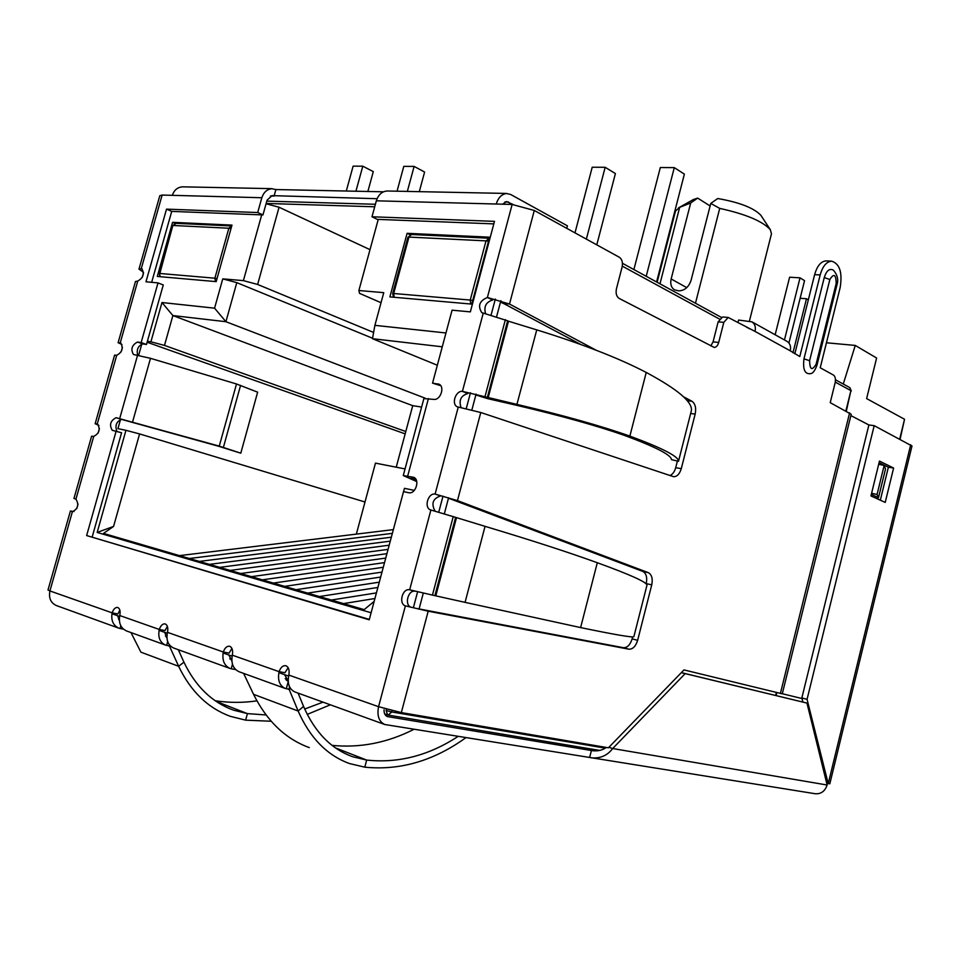 <?xml version="1.0" encoding="UTF-8"?>
<svg xmlns="http://www.w3.org/2000/svg" width="960" height="960" viewBox="0 0 960 960"><rect width="100%" height="100%" fill="white"/><g stroke="black" fill="none" stroke-linecap="round" stroke-linejoin="round"><path stroke-width="1.44" d="M633.888 269.556L660.324 167.544L674.292 167.616L684.372 174.132L656.58 281.964M674.292 167.616L646.212 276.3M586.356 239.124L605.172 167.292L615.408 173.568L596.784 244.86M605.172 167.292L592.212 167.232L574.992 232.872M829.848 279.504C833.916 273.048 836.028 274.392 836.184 283.536L837.024 284.592C838.596 279.624 837.408 274.824 833.436 270.192C829.56 268.104 826.5 270.552 824.256 277.56L803.976 358.836C802.632 369.936 805.068 374.832 811.284 373.512C813.288 372.84 815.184 370.068 816.972 365.172L816.084 364.272C811.98 370.968 809.82 369.78 809.604 360.708L829.848 279.504L824.256 277.56M786.792 341.256L787.164 341.46C790.092 343.476 791.112 346.596 790.248 350.808L799.788 356.544L820.176 274.956C822.684 266.196 826.5 261.588 831.636 261.168C839.748 263.724 842.58 272.544 840.144 287.64L820.224 367.776L833.484 375.072C835.296 376.488 835.848 379.092 835.116 382.884L830.22 402.66L851.208 414.276L782.28 693.84L683.976 669.912L608.4 747.804L401.328 712.596L378.564 706.692C376.86 715.74 378.936 721.668 384.78 724.512L589.632 757.464L591.42 750.468L593.868 750.876M794.832 353.808L814.632 274.632C817.128 265.896 820.956 261.312 826.104 260.88L826.512 260.904M737.952 322.524L738.588 320.052L751.98 321.852C754.92 323.892 755.94 327.084 755.04 331.416L728.208 317.448L723.804 322.356L718.704 342.432L713.064 341.88L718.152 321.864L723.804 322.356M566.748 228.336L567.408 225.828L510.648 194.472L506.64 193.536C501.804 194.04 498.324 197.544 496.212 204.024L512.136 204.456L534.288 210.468L619.452 257.328C622.08 259.272 622.956 262.512 622.092 267.048L616.452 288.78C615.576 293.328 616.464 296.52 619.08 298.38L714.156 347.412C716.232 347.328 717.744 345.66 718.704 342.432M461.064 407.532C458.616 400.26 460.884 395.604 467.868 393.54L462.42 391.38L517.128 404.436C563.76 415.452 601.344 426.012 629.868 436.104C662.616 448.224 678.828 456.612 678.504 461.28L671.436 459.636L678.504 461.304L691.38 410.664C692.7 402.048 677.652 389.304 646.236 372.444C618.888 358.164 582.396 343.98 536.748 329.88L508.476 321.216L487.896 398.7L481.536 396.768L487.308 397.596L507.636 320.808L481.776 312.624C477.564 305.916 479.436 300.876 487.392 297.492L509.508 304.044L596.232 350.256M683.472 396.744L692.004 401.292C695.292 403.776 696.348 408.048 695.16 414.108L681.288 468.648C679.596 474.036 677.028 476.724 673.584 476.7L480.78 412.512L457.212 406.788C451.164 404.1 455.64 390.516 462.42 391.38L483.252 313.08M455.616 517.368L430.356 509.832C423.78 507.372 428.1 492.744 435.108 494.088L457.464 500.616L648.384 572.676C651.828 574.68 652.944 578.748 651.744 584.868L637.644 640.332C635.7 646.368 632.784 649.332 628.908 649.188L428.184 611.208L405.384 605.856C398.28 603.72 402.432 587.964 409.656 589.812L434.892 595.656L455.616 517.368L485.052 526.344L465.06 602.364L580.62 627.588L597.3 562.728C568.656 552.348 531.24 540.216 485.052 526.344M256.884 700.86C243 702.888 229.14 702.852 215.292 700.776M266.016 714.948L247.416 713.616L245.64 720.156L271.176 721.248M307.224 714.408L330.348 704.808M304.668 709.032L323.028 702.144M332.124 745.38C360.216 748.128 387.504 742.764 414 729.288M458.136 736.38C428.748 755.58 398.268 763.476 366.684 760.068L352.764 756.768C331.26 749.064 314.856 732.264 303.552 706.404L298.128 711.024L253.548 694.332C266.928 721.14 285.492 738.9 309.276 747.612M465.96 737.628C433.812 760.824 400.092 770.676 364.788 767.172L349.476 763.548C327.108 755.424 309.996 737.916 298.128 711.024L289.224 689.556L290.532 688.464M597.3 562.728C630.312 574.716 646.86 582.204 646.968 585.192L633.864 636.684C632.736 637.74 614.988 634.704 580.62 627.588M671.436 459.636C671.46 455.052 655.584 446.904 623.808 435.168L629.868 436.104L646.236 372.444M245.64 720.156L230.34 716.34C207.996 708.156 190.752 691.476 178.644 666.288L140.904 652.164L130.98 632.58M216.372 701.508L247.416 713.616L233.52 710.16C212.028 702.372 195.492 686.376 183.924 662.16L178.644 666.288L169.524 646.224L167.7 645.564M487.896 398.7L516.672 405.324C560.88 415.704 596.592 425.652 623.808 435.168M893.604 468.024L885.216 502.416L870.948 495.936L879.468 461.076L893.604 468.024L888.36 467.244L879.072 462.696M880.32 500.196L888.36 467.244M178.32 649.728L183.924 662.16M170.172 645.732L169.02 645.804L169.332 644.712M243.6 673.38L253.548 694.332M298.08 693.108L303.552 706.404M434.892 595.656L465.06 602.364M826.68 783.204L828.228 783.684L807.06 699.348L874.188 425.664L911.892 445.932M807.06 699.348L801.852 697.932L868.884 424.968L874.188 425.664M801.852 697.932L802.86 701.964M289.44 686.496L289.224 689.556L287.388 688.896M507.636 320.808L508.476 321.216M910.692 444.756L828.228 783.684L829.728 783.744M681.348 672.624L806.964 703.08L827.136 785.016C824.964 791.28 820.98 794.196 815.172 793.728L589.632 757.464M167.676 641.532L166.62 645.372L169.02 645.804M288.216 681.636L286.296 688.704L288.732 689.112M505.38 319.632L484.956 396.78L479.172 395.952L481.536 396.768M681.3 672.672L806.964 703.08M608.892 747.288L612.684 748.536L685.08 673.716M142.236 269.088L141.9 268.872C144.576 273.936 143.196 277.98 137.76 281.028L135.648 281.508M143.496 272.28L139.128 269.22L141.252 268.704L162.132 195.06L261.828 197.736L257.712 212.532L262.956 214.932L267.06 200.172L272.064 195.636L377.076 198.708M122.004 344.508L118.272 342.792L120.696 342.996C123.54 348.192 122.22 352.284 116.712 355.284L114.768 355.164M120.9 343.104L120.228 342.876L137.76 281.028M97.584 423.948L97.524 423.924C100.584 429.264 99.312 433.416 93.732 436.368L91.776 436.248M98.916 425.4L95.304 423.78L97.284 423.852L116.712 355.296M74.124 498.48L75.936 499.176C79.236 504.612 78.036 508.824 72.36 511.776L70.572 511.044L73.992 511.56M48.132 590.028L49.92 590.94C48.576 598.068 50.736 602.94 56.4 605.556L118.896 628.212C113.124 625.464 110.868 620.352 112.14 612.852C113.52 609.072 115.344 607.26 117.612 607.428C119.88 608.436 120.6 611.136 119.772 615.54C118.488 623.076 120.744 628.224 126.54 630.96L165.504 645.084C159.852 642.372 157.776 637.164 159.288 629.46C160.704 625.548 162.624 623.688 165.06 623.868C167.508 624.936 168.324 627.756 167.472 632.34C165.972 640.092 168.036 645.336 173.7 648.048L230.052 668.472C224.172 665.64 221.928 660.156 223.296 652.008C224.784 647.928 226.848 645.996 229.5 646.212C232.224 647.352 233.148 650.34 232.308 655.176C230.916 663.372 233.172 668.892 239.064 671.724M119.856 610.176L117.828 613.98L112.14 612.852L49.92 590.94L72.36 511.788M119.316 620.352L117.612 615.732M120.816 625.74L120.036 628.5L118.908 628.2M166.62 645.372L165.504 645.084M167.376 626.388L165.024 630.576L159.288 629.46L119.772 615.54M166.896 637.752L164.7 632.352M231.912 648.456L229.104 653.1L223.308 652.008L167.484 632.34M231.852 661.02L228.864 655.008M232.476 664.176L231.216 668.76L230.064 668.46M286.296 688.704L285.18 688.428C279.48 685.644 277.452 680.052 279.108 671.664C280.644 667.44 282.828 665.436 285.684 665.676C288.636 666.888 289.692 670.02 288.84 675.096C287.184 683.544 289.2 689.16 294.9 691.944M288.144 667.728L284.94 672.72L279.108 671.664L232.308 655.176M288.336 681.18L284.568 674.664M288.84 675.096L378.564 706.692L405.384 605.856L411.096 607.236C403.992 605.1 408.132 589.404 415.344 591.252L409.656 589.812L430.884 509.988M475.836 395.016L479.172 395.952M415.116 478.26L411.024 477.636L416.244 479.988M416.724 481.572L403.272 475.56L413.784 477.348C420.084 479.784 415.74 494.112 408.984 492.78L403.524 491.628L369.228 619.8L86.64 535.56L369.336 619.416M116.844 431.352C114.864 425.508 116.412 421.512 121.5 419.376L217.92 446.052L240.792 453.192L257.64 392.172L236.496 383.976L219.276 446.112L240.792 453.192M137.628 355.176C136.428 349.476 138.156 345.72 142.8 343.932L146.496 344.46L141.144 342.564L137.46 342.048C131.844 345.108 130.512 349.26 133.452 354.492L150.504 358.32L236.496 383.976M92.208 536.88L121.584 432.768L112.248 430.296C109.116 424.92 110.388 420.72 116.076 417.708L219.276 446.112M270.432 195.984L274.08 196.08L275.892 189.552L383.532 191.808M182.148 186.9C177.444 187.296 174.168 190.104 172.308 195.324M827.136 785.016L612.684 748.536C607.416 755.532 600.288 758.628 591.3 757.836M231.216 668.76L235.644 669.576M285.312 678.708L286.008 678.828M120.036 628.5L123.444 629.16M606.324 747.456C602.4 750.252 597.78 751.332 592.452 750.696L387.528 716.604C385.08 715.632 383.916 713.352 384.06 709.776M884.16 465.444L877.056 494.484L878.496 497.688L885.492 469.032L884.16 465.444L878.7 464.256M871.596 493.26L877.056 494.484M871.44 493.932L871.752 494.616M275.892 189.552L271.896 188.736C267.12 189.156 263.76 192.156 261.828 197.736M403.272 475.56L423.876 398.592L433.944 399.396C440.496 400.296 444.984 386.88 439.14 384.24L432.54 383.148L440.736 385.692M159.936 195.696L162.132 195.06M502.56 204.192L506.604 201.552L513.108 204.504M386.628 191.076C381.804 191.544 378.372 194.796 376.344 200.808L371.988 216.78L377.268 219.36L493.812 223.884M458.244 407.112L435.108 494.088L440.688 495.888C432.852 498.516 430.98 503.592 435.072 511.08M512.136 204.456L487.392 297.492L492.72 300C486.072 302.04 483.672 306.516 485.52 313.428M371.988 216.78L494.484 221.352L470.352 311.88L452.064 310.176L432.54 383.148M116.136 431.136L86.64 535.56M151.668 282.312L171.72 211.392L166.524 209.136L145.968 281.784L158.004 282.9L163.272 284.964L146.496 344.46M158.004 282.9L141.144 342.564M171.72 211.392L262.956 214.932M166.524 209.136L257.712 212.532M878.496 497.688L871.32 494.412M534.288 210.468L509.508 304.044L503.664 303.54L580.836 344.52M500.472 302.136L503.664 303.54M480.78 412.512L457.464 500.616L451.74 499.416L642.84 571.416C646.284 573.42 647.412 577.476 646.212 583.584L646.14 583.884M448.452 498.252L451.74 499.416M632.652 636.876L632.148 638.868C630.192 644.892 627.288 647.832 623.4 647.7L419.088 608.94M422.532 609.612L428.184 611.208L401.328 712.596M868.884 424.968L850.884 415.596M801.996 698.544L782.304 693.732M746.748 327.36L749.028 328.284M749.316 328.776L747.48 327.42M728.208 317.448L722.556 316.98L718.152 321.864M710.832 345.936L713.064 341.88M677.4 461.052L675.708 467.712C674.472 471.924 672.516 474.528 669.852 475.536M374.928 598.512L343.512 603.6M376.428 592.896L331.356 600.036M377.88 587.46L319.392 596.544M379.296 582.18L307.608 593.1M380.664 577.068L296.016 589.704M381.984 572.112L284.604 586.368M385.74 558.084L251.4 576.66M386.916 553.668L240.672 573.516M384.528 562.62L262.296 579.84M383.28 567.288L273.372 583.08M388.068 549.384L230.088 570.42M389.184 545.208L219.672 567.372M390.264 541.152L209.412 564.372M391.32 537.204L199.296 561.42M393.348 529.62L179.508 555.624M392.352 533.364L189.324 558.504M800.124 298.296L806.484 298.74L808.32 299.856M806.484 298.74L792.96 352.788M775.152 334.764L789.612 277.212L800.028 277.836L804.552 280.644L788.928 343.02M800.028 277.836L784.452 339.948M657.132 282.264L675.504 211.02L679.668 207.348L659.976 283.824M686.748 287.64L671.148 278.976C670.08 283.956 671.184 287.58 674.46 289.836L678.852 290.868C684.684 290.592 688.764 287.064 691.092 280.272L710.772 203.436L719.712 208.392L695.472 303.228M719.712 208.392C745.836 214.152 762.708 221.256 770.34 229.716L771.468 233.808L749.448 320.976M710.772 203.436L717.744 198.528C739.392 202.32 753.768 207.9 760.86 215.268L761.148 215.712M671.148 278.976L690.696 202.968L697.692 198.108L710.112 205.98M679.668 207.348L690.696 202.968M693.24 199.608L697.692 198.108M396.228 467.196L412.728 405.672L421.62 407.052M899.724 439.02L904.548 419.268L866.628 398.592L876.612 358.02L855.264 345.432L826.44 342.78M904.548 419.268L900.096 439.2M374.16 601.38L364.176 609.636L103.512 533.4L113.58 526.416L97.164 532.44L125.952 430.32L117.924 428.652L120.54 419.412M405.048 468.924L375.468 463.128L356.352 534.12M365.004 501.996L139.596 433.932L113.58 526.416M172.584 222.324L157.296 276.444L216.18 281.628L231.984 225.108L172.584 222.324L175.116 223.416M403.56 491.64L404.448 488.328L414.288 490.38M371.112 612.768L97.164 532.44M138.624 355.344L141.816 344.028M147.384 341.316L150.912 341.796L161.976 302.532L214.572 308.172L222.756 278.868L243.396 280.632L261.696 214.884M378.252 219.396L358.872 290.52L383.76 292.656L374.892 325.344L445.968 332.964M407.1 233.316L489.588 237.18L471.744 304.104L389.88 296.904L407.1 233.316L410.124 234.792M412.728 405.672L172.884 315.564L164.484 345.42L405.792 431.52M150.912 341.796L164.484 345.42M425.352 398.268L225.912 321.708L172.884 315.564L161.976 302.532M139.596 433.932L125.952 430.32M843.276 384.048L855.264 345.432M266.148 203.448L374.712 206.784M370.008 249.66L279.06 207.24L257.628 284.46L243.396 280.632M373.608 332.436L257.628 284.46M266.076 203.736L279.06 207.24M381.036 302.712L359.544 293.364L358.872 290.52M437.328 365.244L372.48 338.7L374.892 325.344M442.26 346.8L372.48 338.7M372.564 338.244L236.796 282.636L225.912 321.708L214.572 308.172M222.756 278.868L236.796 282.636M405.168 433.872L147.12 342.228M367.872 191.484L373.296 171.624L362.796 166.188L353.124 166.14L346.296 191.028M362.796 166.188L355.932 191.232M397.044 191.208L403.788 166.368L414.12 166.416L424.608 172.032L419.304 191.664M414.12 166.416L407.34 191.412M411.648 234.516L407.904 237.312L411.648 234.516L489.312 238.236L486.012 240.876L408.948 237.084L393.684 293.496L392.664 293.652L393.504 297.228M488.496 241.284L486.012 240.876L470.232 300.06L393.684 293.496L394.188 297.288M472.704 300.504L470.232 300.06L470.688 304.02M836.184 283.536L816.084 364.272M803.976 358.836L809.604 360.708M814.632 274.632L820.176 274.956M790.248 350.808L755.04 331.416M849.624 412.812L780.408 693.42M335.652 747.972L366.684 760.068L364.788 767.172M516.672 405.324L536.748 329.88M435.816 595.788L456.48 517.728M286.176 679.968L288.156 680.664M432.432 595.164L453.252 516.504M287.184 680.772L288.168 681.12M223.404 447.36L240.576 385.356M132.648 421.704L150.504 358.32M119.724 418.44L137.592 355.176M407.688 476.064L428.412 398.568M75.936 499.176L93.732 436.368M504.948 201.96L508.632 202.056M376.344 200.808L496.212 204.024M439.632 384.528L438.072 383.916M413.952 477.42L413.16 477.156M116.076 417.708L121.5 419.376M137.46 342.048L142.8 343.932M386.712 716.256L388.08 716.736M687.192 400.668L692.004 401.292M690.708 413.496L695.16 414.108M675.708 467.712L681.288 468.648M642.84 571.416L648.384 572.676M646.212 583.584L651.744 584.868M632.148 638.868L637.644 640.332M623.4 647.7L628.908 649.188M288.588 676.08L278.856 672.648M232.092 656.136L223.08 652.968M167.244 633.252L159.048 630.36M119.568 616.428L111.936 613.728M495.336 299.064L491.184 314.688M470.46 392.772L466.26 408.552M443.004 496.164L438.768 512.1M417.624 591.72L413.352 607.8M386.448 709.116L386.088 710.496L391.764 711.972L605.28 748.14M775.668 695.364L776.388 692.448M845.904 410.868L850.908 390.624L846.336 411.096M622.284 266.136L719.376 319.008M835.284 382.116L850.908 390.624L849.852 387.648L835.464 379.776M500.868 300.648L496.716 316.284M476.076 394.116L471.888 409.896M448.584 497.772L444.36 513.708M423.3 593.064L419.04 609.156M392.124 710.604L391.764 711.972L388.188 715.104L599.7 750.42M386.088 710.496L387.66 714.96L384.696 713.916M231 228.624L228.852 228.228L231.456 225.96L175.956 223.332L173.388 225.492L228.852 228.228L214.872 278.196L217.02 278.616M175.956 223.332L172.788 225.624L159.84 273.48L214.872 278.196L215.436 281.556M172.788 225.624L159.252 273.564L160.404 276.72M407.904 237.312L392.664 293.652M816.972 365.172L837.024 284.592M826.104 260.88L831.636 261.168M829.836 783.768L912 445.956M166.872 637.404L166.272 637.188M286.08 679.86L288.144 680.592M182.124 186.828L271.884 188.652M239.052 671.736L285.168 688.44M48 590.004L70.404 510.996M73.968 498.432L91.608 436.212M95.148 423.744L114.6 355.116M135.492 281.46L118.104 342.744M138.972 269.184L159.816 195.66M386.616 190.992L506.628 193.44M411.084 607.224L405.36 605.844M384.792 724.524L294.888 691.956M417.288 608.568L418.668 609.06M787.164 341.46L751.98 321.852M760.86 215.268L770.34 229.716M693.66 199.38L678.432 207.912M622.44 263.292L721.188 317.292M118.56 619.308L119.28 619.572M165.42 635.964L166.86 636.48M229.8 658.848L231.768 659.556M285.24 678.564L288.144 679.596M375.396 204.276L266.796 201.12M143.496 272.904L142.212 277.44M122.424 347.292L121.128 351.864M99.42 428.52L98.112 433.128M78.024 504.06L76.704 508.704M776.856 692.556L776.136 695.484M851.292 391.008L849.852 387.648M159.252 273.564L160.02 276.684"/></g></svg>
